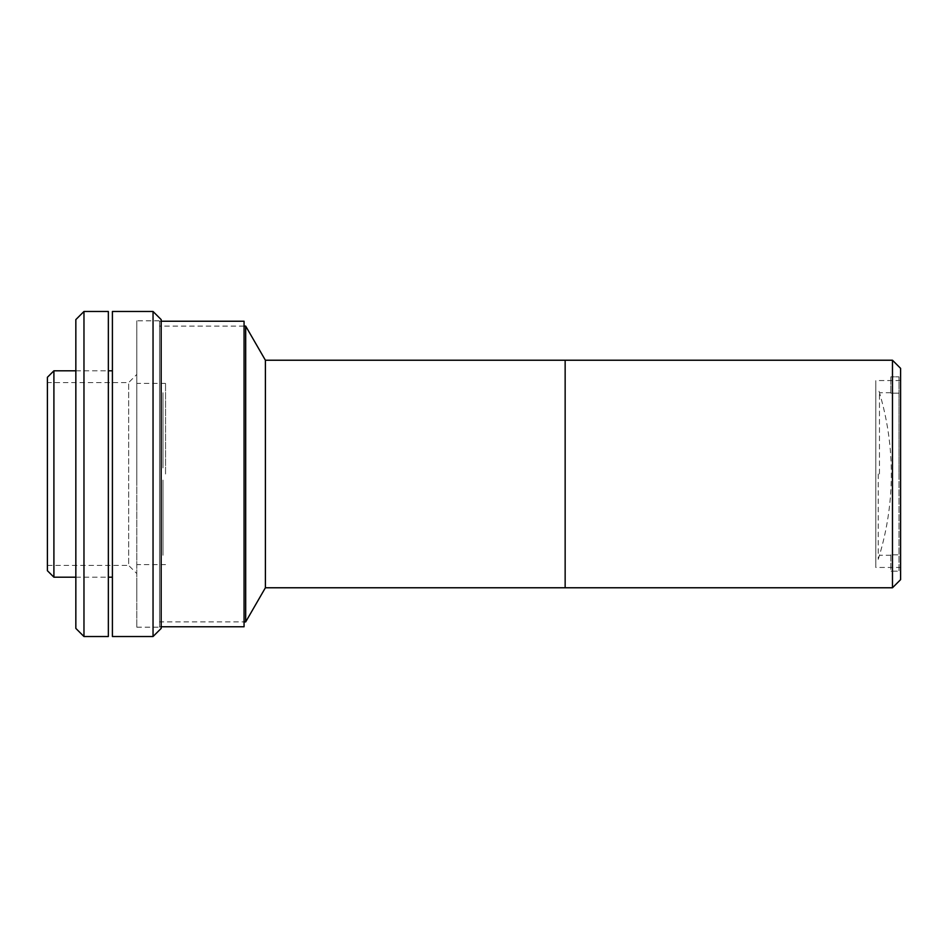 <?xml version="1.0" encoding="UTF-8"?>
<svg xmlns="http://www.w3.org/2000/svg" width="948" height="948" viewBox="0 0 948 948"><rect width="100%" height="100%" fill="white"/><g stroke="black" fill="none" stroke-linecap="round" stroke-linejoin="round"><path stroke-width="0.71" stroke-dasharray="4.74 3.56" d="M878.227 474L878.227 559.332L878.227 474M900.6 567.449L900.6 380.551L900.6 567.449L875.786 567.449L875.786 380.551L875.786 567.449M900.6 380.551L875.786 380.551M565.15 567.449L565.15 380.551L565.15 567.449M565.15 360.228L565.15 587.772L565.15 360.228M892.471 360.228L892.471 587.772M900.6 579.643L900.6 368.357M265.393 360.228L265.393 587.772M245.686 326.1L245.686 621.9M159.548 474L159.548 627.185L159.548 474M136.785 474L136.785 322.439L136.785 474M165.544 474L165.544 383.395L165.544 474M136.785 598.52L136.785 578.209L136.785 598.52M136.785 369.791L136.785 349.48L136.785 369.791M136.785 484.155L136.785 463.845L136.785 484.155M890.847 393.147L898.977 393.147L890.847 393.147L890.847 376.818L890.847 393.147M898.977 393.147L898.977 474L898.977 376.818L890.847 376.818L898.977 376.818L898.977 393.147M879.471 474L879.471 392.733L879.471 474M898.977 474L898.977 554.853L890.847 554.853L898.977 554.853L898.977 474M890.847 554.853L890.847 571.182L898.977 571.182L898.977 376.818L898.977 571.182L890.847 571.182L890.847 554.853M161.172 321.23L159.548 321.23L159.548 626.77L159.548 321.23M161.172 626.77L159.548 626.77M244.063 321.23L244.063 626.77M244.063 621.9L244.063 326.1L244.063 621.9L159.548 621.9M75.84 577.202L108.345 577.202M112.409 370.798L112.409 577.202L112.409 370.798M75.84 370.798L108.345 370.798M47.4 382.577L47.4 565.423L47.4 382.577L128.667 382.577L136.785 374.448L136.785 573.552L136.785 374.448M47.4 565.423L128.667 565.423L128.667 382.577L128.667 565.423L136.785 573.552M136.785 320.815L136.785 627.185L136.785 320.815L161.172 320.815L161.172 627.185L161.172 320.815M136.785 627.185L161.172 627.185M161.172 628.405L161.172 319.594M153.043 311.477L153.043 636.523M112.409 636.523L112.409 311.477M112.409 611.519L112.409 565.198L112.409 611.519M112.409 382.802L112.409 336.481L112.409 382.802M112.409 497.155L112.409 450.845L112.409 497.155M47.4 570.708L47.4 377.292M53.906 577.202L53.906 370.798M108.345 636.523L108.345 311.477M108.345 376.486L108.345 571.514L108.345 376.486M83.969 636.523L83.969 311.477M75.84 319.594L75.84 628.405M75.84 376.486L75.84 571.514L75.84 376.486M162.973 467.909L162.973 392.733L162.973 467.909M162.973 480.091L162.973 555.267L162.973 480.091M878.227 559.332A284.424 284.424 0 0 0 878.227 388.668M244.063 326.1L159.548 326.1M165.544 383.395L136.785 383.395M165.544 564.605L136.785 564.605M890.847 392.733L879.471 392.733M890.847 555.267L879.471 555.267"/><path stroke-width="1.42" d="M892.471 360.228L900.6 368.357L900.6 579.643L892.471 587.772L892.471 360.228L265.393 360.228L245.686 326.1L244.063 326.1M892.471 587.772L565.15 587.772L565.15 360.228L565.15 587.772L265.393 587.772L265.393 360.228M265.393 587.772L245.686 621.9L245.686 326.1M161.172 626.77L244.063 626.77L244.063 321.23L161.172 321.23M53.906 577.202L47.4 570.708L47.4 377.292L53.906 370.798L53.906 577.202L75.84 577.202M108.345 577.202L112.409 577.202M53.906 370.798L75.84 370.798M108.345 370.798L112.409 370.798M112.409 311.477L112.409 636.523L153.043 636.523L153.043 311.477L112.409 311.477M153.043 311.477L161.172 319.594L161.172 628.405L153.043 636.523M83.969 636.523L75.84 628.405L75.84 319.594L83.969 311.477L83.969 636.523L108.345 636.523L108.345 311.477L83.969 311.477M245.686 621.9L244.063 621.9"/></g></svg>

